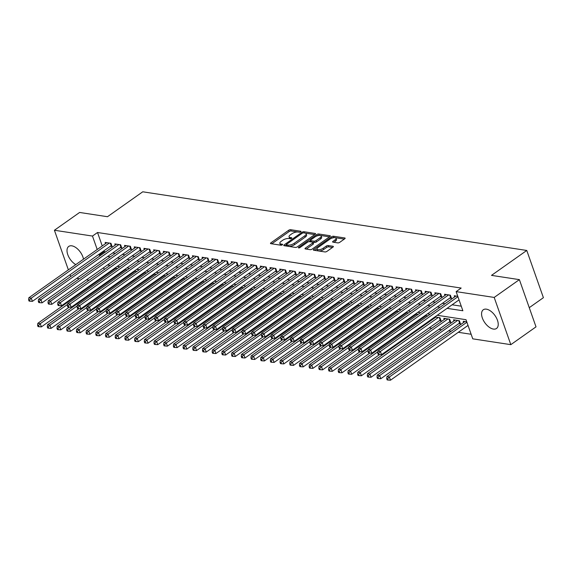 <?xml version="1.0" encoding="UTF-8"?>
<svg xmlns="http://www.w3.org/2000/svg" width="572" height="572" viewBox="0 0 572 572"><rect width="100%" height="100%" fill="white"/><g stroke="black" fill="none" stroke-linecap="round" stroke-linejoin="round"><path stroke-width="0.86" d="M300.736 231.839A1.008 0.393 -19.4 0 0 301.022 231.403A1.008 0.393 -19.4 0 0 300.758 231.245L290.647 229.701A1.444 0.558 -19.4 0 0 288.703 230.251L270.906 242.835A1.444 0.558 -19.4 0 0 270.492 243.457A1.444 0.558 -19.4 0 0 270.863 243.679L280.981 245.224A1.008 0.393 -19.4 0 0 282.339 244.83A1.008 0.393 -19.4 0 0 282.625 244.394A1.008 0.393 -19.4 0 0 282.361 244.244L281.052 244.044A4.612 1.795 -19.4 0 1 279.865 243.336A4.612 1.795 -19.4 0 1 281.174 241.341L282.661 240.29A4.612 1.795 -19.4 0 1 288.867 238.524L290.176 238.724A1.008 0.393 -19.4 0 0 291.534 238.338A1.008 0.393 -19.4 0 0 291.82 237.895A1.008 0.393 -19.4 0 0 291.563 237.745L290.254 237.544A4.612 1.795 -19.4 0 1 289.067 236.844A4.612 1.795 -19.4 0 1 290.376 234.842L291.856 233.798A4.612 1.795 -19.4 0 1 298.069 232.025L299.378 232.225A1.008 0.393 -19.4 0 0 300.736 231.839M493.407 329.072A11.454 6.22 54.8 0 1 483.39 320.37A11.454 6.22 54.8 0 1 483.29 309.759A11.454 6.22 54.8 0 1 486.393 309.166A11.454 6.22 54.8 0 1 496.41 317.868A11.454 6.22 54.8 0 1 496.51 328.478A11.454 6.22 54.8 0 1 493.407 329.072M75.797 264.614A11.454 6.22 54.8 0 1 67.961 255.148A11.454 6.22 54.8 0 1 68.726 246.432A11.454 6.22 54.8 0 1 71.829 245.831A11.454 6.22 54.8 0 1 83.498 259.173M337.787 242.893A1.444 0.558 -19.4 0 0 339.725 242.342L344.723 238.81A1.444 0.558 -19.4 0 0 345.13 238.188A1.444 0.558 -19.4 0 0 344.759 237.966L333.526 236.25A1.444 0.558 -19.4 0 0 331.588 236.808L313.785 249.385A1.444 0.558 -19.4 0 0 313.377 250.007A1.444 0.558 -19.4 0 0 313.749 250.229L324.982 251.945A1.444 0.558 -19.4 0 0 326.919 251.387L332.954 247.125A1.444 0.558 -19.4 0 0 333.362 246.503A1.444 0.558 -19.4 0 0 332.99 246.282L328.185 245.545A1.444 0.558 -19.4 0 0 326.24 246.103L323.252 248.212A3.854 1.502 -19.4 0 1 319.498 249.671A3.854 1.502 -19.4 0 1 317.067 249.106A3.854 1.502 -19.4 0 1 318.161 247.44L329.88 239.16A3.854 1.502 -19.4 0 1 333.626 237.702A3.854 1.502 -19.4 0 1 336.064 238.267A3.854 1.502 -19.4 0 1 334.97 239.933L333.018 241.312A1.444 0.558 -19.4 0 0 332.611 241.942A1.444 0.558 -19.4 0 0 332.983 242.156L337.787 242.893M68.368 269.862L54.411 230.251L79.608 212.455L107.486 216.716L142.75 191.799L526.769 250.457L491.505 275.375L519.383 279.637L494.194 297.433L510.825 344.659L472.758 338.838L466.016 319.698L437.237 315.301M54.411 230.251L92.478 236.064L97.204 249.492M447.075 308.351L462.87 310.76L456.134 291.62L461.168 288.059L97.519 232.504L92.478 236.064M456.134 291.62L494.194 297.433M315.122 234.291A1.444 0.558 -19.4 0 0 315.529 233.662A1.444 0.558 -19.4 0 0 315.158 233.447L303.925 231.732A1.444 0.558 -19.4 0 0 301.987 232.282L284.184 244.859A1.444 0.558 -19.4 0 0 283.776 245.488A1.444 0.558 -19.4 0 0 284.141 245.703L295.374 247.419A1.444 0.558 -19.4 0 0 297.318 246.868L315.122 234.291M318.726 233.991L329.958 235.707A1.444 0.558 -19.4 0 1 330.33 235.929A1.444 0.558 -19.4 0 1 329.922 236.551L312.119 249.127A1.444 0.558 -19.4 0 1 310.181 249.678L305.369 248.949A1.444 0.558 -19.4 0 1 304.998 248.727A1.444 0.558 -19.4 0 1 305.405 248.105L312.627 243A1.444 0.558 -19.4 0 0 313.034 242.378A1.444 0.558 -19.4 0 0 312.662 242.156L309.473 241.67A1.444 0.558 -19.4 0 0 307.536 242.228L300.021 247.533A1.008 0.393 -19.4 0 1 299.034 247.912A1.008 0.393 -19.4 0 1 298.398 247.769A1.008 0.393 -19.4 0 1 298.684 247.333L316.788 234.541A1.444 0.558 -19.4 0 1 318.726 233.991L319.176 235.264L329.508 236.844M458.78 323.623L460.481 323.881L459.359 320.692L453.539 319.798L453.946 320.971M449.084 322.143L450.779 322.401L449.656 319.212L443.836 318.318L444.251 319.491M439.389 320.656L441.083 320.921L439.961 317.725L434.892 316.952M110.382 246.246L112.083 246.503L110.954 243.315L105.141 242.428L105.548 243.593M120.077 247.726L121.779 247.991L120.656 244.795L114.836 243.908L115.244 245.073M129.78 249.206L131.474 249.471L130.352 246.275L124.532 245.388L124.946 246.553M139.475 250.693L141.17 250.951L140.047 247.762L134.227 246.868L134.642 248.041M149.17 252.173L150.872 252.431L149.742 249.242L143.929 248.355L144.337 249.521M158.873 253.653L160.568 253.911L159.445 250.722L153.625 249.835L154.04 251.001M168.568 255.133L170.263 255.391L169.14 252.202L163.32 251.315L163.735 252.481M178.264 256.613L179.958 256.878L178.836 253.682L173.023 252.795L173.43 253.961M187.959 258.101L189.661 258.358L188.538 255.169L182.718 254.275L183.126 255.448M197.662 259.581L199.356 259.838L198.234 256.649L192.414 255.755L192.828 256.928M207.357 261.061L209.052 261.318L207.929 258.129L202.109 257.243L202.524 258.408M217.053 262.541L218.754 262.798L217.625 259.609L211.812 258.723L212.219 259.888M226.755 264.021L228.45 264.285L227.327 261.089L221.507 260.203L221.922 261.368M236.45 265.508L238.145 265.765L237.022 262.577L231.202 261.683L231.617 262.855M246.146 266.988L247.84 267.246L246.718 264.057L240.905 263.163L241.312 264.335M255.841 268.468L257.543 268.726L256.42 265.537L250.6 264.65L251.008 265.816M265.544 269.948L267.238 270.206L266.116 267.017L260.296 266.13L260.71 267.296M275.239 271.428L276.934 271.693L275.811 268.497L269.991 267.61L270.406 268.776M284.935 272.908L286.636 273.173L285.507 269.977L279.694 269.09L280.101 270.256M294.637 274.396L296.332 274.653L295.209 271.464L289.389 270.57L289.797 271.743M304.333 275.876L306.027 276.133L304.905 272.944L299.084 272.058L299.499 273.223M314.028 277.356L315.723 277.613L314.6 274.424L308.787 273.538L309.195 274.703M323.723 278.836L325.425 279.093L324.303 275.904L318.482 275.018L318.89 276.183M333.426 280.316L335.12 280.58L333.998 277.384L328.178 276.498L328.593 277.663M343.121 281.803L344.816 282.06L343.693 278.871L337.873 277.978L338.288 279.15M352.817 283.283L354.518 283.54L353.389 280.351L347.576 279.458L347.983 280.63M362.519 284.763L364.214 285.02L363.091 281.832L357.271 280.945L357.679 282.11M372.215 286.243L373.909 286.5L372.787 283.312L366.967 282.425L367.381 283.59M381.91 287.723L383.605 287.988L382.482 284.792L376.669 283.905L377.077 285.07M391.606 289.203L393.307 289.468L392.185 286.272L386.365 285.385L386.772 286.551M401.308 290.69L403.003 290.948L401.88 287.759L396.06 286.865L396.475 288.038M411.003 292.17L412.698 292.428L411.575 289.239L405.755 288.352L406.17 289.518M420.699 293.65L422.401 293.908L421.271 290.719L415.458 289.832L415.865 290.998M430.401 295.131L432.096 295.395L430.973 292.199L425.153 291.312L425.561 292.478M440.097 296.611L441.791 296.875L440.669 293.679L434.849 292.792L435.263 293.958M449.792 298.098L451.487 298.355L450.364 295.166L444.551 294.273L444.959 295.445M97.519 232.504L102.245 245.931M103.954 250.786L104.254 251.651L105.641 251.866M112.698 252.938L115.337 253.346M122.401 254.426L125.032 254.826M132.096 255.906L134.735 256.306M141.792 257.386L144.43 257.786M151.494 258.866L154.125 259.266M161.19 260.346L163.828 260.753M170.885 261.833L173.523 262.233M180.58 263.313L183.219 263.713M190.283 264.793L192.914 265.193M199.978 266.273L202.617 266.674M209.674 267.753L212.312 268.161M219.376 269.233L222.007 269.641M229.072 270.72L231.71 271.121M238.767 272.2L241.405 272.601M248.462 273.681L251.101 274.081M258.165 275.161L260.796 275.561M267.86 276.641L270.499 277.048M277.556 278.128L280.194 278.528M287.258 279.608L289.89 280.008M296.954 281.088L299.592 281.488M306.649 282.568L309.288 282.968M316.345 284.048L318.983 284.456M326.047 285.528L328.678 285.936M335.743 287.015L338.381 287.416M345.438 288.495L348.076 288.896M355.14 289.975L357.772 290.376M364.836 291.455L367.467 291.863M374.531 292.935L377.17 293.343M384.227 294.423L386.865 294.823M393.929 295.903L396.56 296.303M403.625 297.383L406.263 297.783M413.32 298.863L415.958 299.263M423.023 300.343L425.654 300.75M432.718 301.83L435.349 302.231M442.413 303.31L445.052 303.711M452.109 304.79L461.261 306.184M454.654 296.925L454.247 295.753L457.779 296.296M120.57 280.709L121.514 280.859M130.266 282.196L131.217 282.339M139.968 283.676L140.912 283.819M149.664 285.156L150.608 285.299M159.359 286.636L160.303 286.779M169.062 288.116L170.006 288.259M178.757 289.596L179.701 289.747M188.453 291.084L189.396 291.227M198.148 292.564L199.092 292.707M207.85 294.044L208.794 294.187M217.546 295.524L218.49 295.667M227.241 297.004L228.185 297.154M236.944 298.491L237.888 298.634M246.639 299.971L247.583 300.114M256.335 301.451L257.278 301.594M266.03 302.931L266.974 303.074M275.733 304.411L276.676 304.561M285.428 305.898L286.372 306.041M295.123 307.378L296.067 307.522M304.826 308.859L305.77 309.002M314.521 310.339L315.465 310.482M324.217 311.819L325.161 311.962M333.912 313.299L334.856 313.449M343.615 314.786L344.558 314.929M353.31 316.266L354.254 316.409M363.005 317.746L363.949 317.889M372.708 319.226L373.652 319.369M382.403 320.706L383.347 320.856M392.099 322.193L393.043 322.336M401.794 323.673L402.738 323.816M411.497 325.153L412.441 325.296M421.192 326.633L422.136 326.776M429.2 327.856L431.831 328.264M438.896 329.336L441.534 329.744M448.591 330.823L451.229 331.224M458.286 332.303L471.149 334.27M109.016 265.158L109.295 265.944M111.004 270.806L111.233 271.457M113.356 277.477L113.585 278.128M114.536 269.119L114.307 268.468M117.517 268.468L114.879 268.068M124.238 270.599L124.01 269.955M127.213 269.948L124.574 269.548M133.934 272.086L133.705 271.435M136.908 271.435L134.277 271.028M143.629 273.566L143.4 272.915M146.611 272.915L143.972 272.515M153.325 275.046L153.096 274.396M156.306 274.396L153.668 273.995M163.027 276.526L162.798 275.876M166.002 275.876L163.37 275.475M172.723 278.006L172.494 277.356M175.697 277.356L173.066 276.955M182.418 279.493L182.189 278.843M185.399 278.843L182.761 278.435M192.12 280.974L191.892 280.323M195.095 280.323L192.457 279.915M201.816 282.454L201.587 281.803M204.79 281.803L202.159 281.403M211.511 283.934L211.282 283.283M214.493 283.283L211.855 282.883M221.207 285.414L220.978 284.763M224.188 284.763L221.55 284.363M230.909 286.894L230.68 286.25M233.884 286.25L231.252 285.843M240.605 288.381L240.376 287.73M243.579 287.73L240.948 287.323M250.3 289.861L250.071 289.21M253.282 289.21L250.643 288.81M260.003 291.341L259.774 290.69M262.977 290.69L260.339 290.29M269.698 292.821L269.469 292.17M272.672 292.17L270.041 291.77M279.393 294.301L279.165 293.658M282.375 293.65L279.737 293.25M289.089 295.788L288.86 295.138M292.07 295.138L289.432 294.73M298.791 297.268L298.563 296.618M301.766 296.618L299.135 296.217M308.487 298.748L308.258 298.098M311.461 298.098L308.83 297.697M318.182 300.228L317.953 299.578M321.164 299.578L318.525 299.177M327.885 301.709L327.656 301.058M330.859 301.058L328.221 300.657M337.58 303.189L337.351 302.545M340.555 302.545L337.923 302.138M347.275 304.676L347.047 304.025M350.257 304.025L347.619 303.618M356.971 306.156L356.742 305.505M359.952 305.505L357.314 305.105M366.673 307.636L366.445 306.985M369.648 306.985L367.009 306.585M376.369 309.116L376.14 308.465M379.343 308.465L376.712 308.065M386.064 310.596L385.835 309.952M389.046 309.952L386.407 309.545M395.767 312.083L395.538 311.433M398.741 311.433L396.103 311.025M405.462 313.563L405.233 312.913M408.437 312.913L405.805 312.512M415.158 315.043L414.929 314.393M418.139 314.393L415.501 313.992M424.853 316.523L424.624 315.873M427.835 315.873L425.196 315.472M434.556 318.003L434.327 317.353M463.649 322.451L463.234 321.285L466.766 321.822M529.257 307.672L543.4 297.683L526.769 250.457M70.713 276.541L70.077 274.724M519.383 279.637L536.014 326.855L510.825 344.659M106.778 282.933L105.834 282.79M97.083 281.453L96.139 281.31M89.075 280.23L86.444 279.83M79.379 278.75L76.741 278.342M103.618 267.696L104.254 269.505M105.963 274.367L106.192 275.018M108.315 281.038L108.544 281.689M430.173 314.221L427.541 313.821M420.477 312.741L417.839 312.333M410.782 311.261L408.143 310.853M401.079 309.774L398.448 309.373M391.384 308.294L388.745 307.893M381.688 306.814L379.05 306.413M371.986 305.334L369.355 304.933M362.29 303.854L359.659 303.446M352.595 302.366L349.957 301.966M342.9 300.886L340.261 300.486M333.197 299.406L330.566 299.006M323.502 297.926L320.863 297.526M313.806 296.446L311.168 296.039M304.104 294.966L301.473 294.559M294.408 293.479L291.777 293.078M284.713 291.999L282.075 291.598M275.018 290.519L272.379 290.118M265.315 289.039L262.684 288.631M255.62 287.559L252.981 287.151M245.924 286.072L243.286 285.671M236.229 284.591L233.59 284.191M226.526 283.111L223.895 282.711M216.831 281.631L214.193 281.231M207.135 280.151L204.497 279.744M197.433 278.671L194.802 278.264M187.738 277.184L185.099 276.784M178.042 275.704L175.404 275.304M168.347 274.224L165.708 273.824M158.644 272.744L156.013 272.336M148.949 271.264L146.31 270.856M139.253 269.777L136.615 269.376M129.551 268.297L126.92 267.896M119.855 266.817L117.217 266.416M110.16 265.337L107.522 264.936M98.913 254.347L99.221 255.212L100.6 255.419M107.665 256.499L110.296 256.907M117.36 257.979L119.998 258.387M127.055 259.466L129.694 259.867M136.758 260.946L139.389 261.347M146.453 262.426L149.092 262.827M156.149 263.906L158.787 264.307M165.851 265.387L168.483 265.794M175.547 266.874L178.178 267.274M185.242 268.354L187.881 268.754M194.938 269.834L197.576 270.234M204.64 271.314L207.271 271.714M214.336 272.794L216.974 273.202M224.031 274.274L226.669 274.682M233.733 275.761L236.365 276.162M243.429 277.241L246.06 277.642M253.124 278.721L255.763 279.122M262.82 280.201L265.458 280.602M272.522 281.681L275.153 282.089M282.218 283.169L284.856 283.569M291.913 284.649L294.551 285.049M301.616 286.129L304.247 286.529M311.311 287.609L313.942 288.009M321.006 289.089L323.645 289.496M330.702 290.569L333.34 290.976M340.404 292.056L343.036 292.456M350.1 293.536L352.738 293.937M359.795 295.016L362.433 295.417M369.498 296.496L372.129 296.904M379.193 297.976L381.824 298.384M388.888 299.463L391.527 299.864M398.584 300.943L401.222 301.344M408.286 302.424L410.918 302.824M417.982 303.904L420.62 304.304M427.677 305.384L430.316 305.791M437.373 306.871L440.011 307.271M104.254 251.651L99.221 255.212M289.067 236.844L289.518 238.116A4.612 1.795 -19.4 0 0 290.304 238.731M279.865 243.336L280.316 244.616A4.612 1.795 -19.4 0 0 281.109 245.231M297.697 231.989L291.098 230.981A1.444 0.558 -19.4 0 0 289.153 231.531L271.772 243.815M286.379 244.902L285.049 245.846M314.7 234.584L305.298 233.147M303.589 232.868A1.008 0.393 -19.4 0 0 302.231 233.254L286.601 244.294A1.008 0.393 -19.4 0 0 286.315 244.73A1.008 0.393 -19.4 0 0 286.579 244.887L287.959 245.095A4.612 1.795 -19.4 0 0 294.165 243.329L304.847 235.778A4.612 1.795 -19.4 0 0 306.156 233.784A4.612 1.795 -19.4 0 0 304.969 233.076L303.589 232.868M286.315 244.73L286.765 246.01A1.008 0.393 -19.4 0 0 286.887 246.124M288.774 246.41A4.612 1.795 -19.4 0 0 294.616 244.602L294.165 243.329M306.156 233.784L306.606 235.056A4.612 1.795 -19.4 0 1 305.298 237.058L294.616 244.602M306.277 249.085L313.077 244.28A1.444 0.558 -19.4 0 0 313.485 243.651L313.034 242.378M308.937 241.677L310.524 240.562M317.153 235.878L316.788 234.541M320.12 237.709A3.854 1.502 -19.4 0 0 321.214 236.036A3.854 1.502 -19.4 0 0 318.776 235.478A3.854 1.502 -19.4 0 0 315.029 236.93L310.896 239.847A1.444 0.558 -19.4 0 0 310.489 240.476A1.444 0.558 -19.4 0 0 310.861 240.69L314.049 241.177A1.444 0.558 -19.4 0 0 315.994 240.626L320.12 237.709L320.57 238.989A3.854 1.502 -19.4 0 0 321.664 237.316L321.214 236.036M310.489 240.476L310.939 241.749A1.444 0.558 -19.4 0 0 311.139 241.927M320.57 238.989L316.438 241.906A1.444 0.558 -19.4 0 1 314.5 242.457L312.841 242.199M319.176 235.264A1.444 0.558 -19.4 0 0 317.238 235.821M336.064 238.267L336.515 239.539A3.854 1.502 -19.4 0 1 335.421 241.212L333.884 242.299M317.067 249.106L317.517 250.386A3.854 1.502 -19.4 0 0 318.211 250.908M318.847 251.008A3.854 1.502 -19.4 0 0 323.702 249.492L323.252 248.212M332.539 247.419L328.635 246.825A1.444 0.558 -19.4 0 0 326.691 247.376L323.702 249.492M334.734 237.645L333.976 237.53A1.444 0.558 -19.4 0 0 332.039 238.081L332.003 238.102M317.074 248.648L314.65 250.364M344.308 239.103L335.371 237.737M115.823 268.211L37.838 323.309L40.262 323.68L41.384 326.877L69.291 307.157M38.56 325.454L37.588 325.304L38.038 326.583L39.01 326.734L38.56 325.454L40.262 323.68L67.553 304.404M37.588 325.304L37.838 323.309M41.384 326.877L39.01 326.734M109.259 243.057L31.267 298.155L28.843 297.783L106.835 242.685M111.69 245.395L111.633 245.424A1.466 0.572 -19.4 0 0 111.19 245.674L32.397 301.344L31.267 298.155L29.572 299.928L28.6 299.778L29.05 301.058L30.016 301.201L29.572 299.928M30.016 301.201L32.397 301.344M28.843 297.783L28.6 299.778M125.518 269.691L47.533 324.796L49.957 325.161L51.08 328.357L78.986 308.637M48.255 326.934L47.29 326.784L47.733 328.063L48.706 328.214L48.255 326.934L49.957 325.161L77.249 305.884M47.29 326.784L47.533 324.796M51.08 328.357L48.706 328.214M135.221 271.178L57.229 326.276L59.652 326.648L60.775 329.837L88.681 310.124M57.951 328.414L56.986 328.271L57.436 329.543L58.401 329.694L57.951 328.414L59.652 326.648L86.944 307.364M56.986 328.271L57.229 326.276M60.775 329.837L58.401 329.694M144.916 272.658L66.924 327.756L69.348 328.128L70.478 331.317L98.377 311.604M67.653 329.901L66.681 329.751L67.131 331.024L68.104 331.174L67.653 329.901L69.348 328.128L96.639 308.844M66.681 329.751L66.924 327.756M70.478 331.317L68.104 331.174M154.612 274.138L76.627 329.236L79.05 329.608L80.173 332.797L108.079 313.084M77.349 331.381L76.376 331.231L76.827 332.511L77.799 332.654L77.349 331.381L79.05 329.608L106.342 310.324M76.376 331.231L76.627 329.236M80.173 332.797L77.799 332.654M118.955 244.537L40.969 299.635L38.546 299.27L116.531 244.165M121.386 246.875L121.335 246.904A1.466 0.572 -19.4 0 0 120.885 247.161L42.092 302.831L40.969 299.635L39.268 301.408L38.295 301.258L38.746 302.538L39.718 302.688L39.268 301.408M39.718 302.688L42.092 302.831M38.546 299.27L38.295 301.258M128.657 246.017L50.665 301.122L48.241 300.75L126.233 245.645M131.081 248.362L131.031 248.384A1.466 0.572 -19.4 0 0 130.58 248.641L51.787 304.311L50.665 301.122L48.963 302.888L47.998 302.745L48.441 304.018L49.414 304.168L48.963 302.888M49.414 304.168L51.787 304.311M48.241 300.75L47.998 302.745M138.352 247.497L60.36 302.602L57.936 302.231L135.929 247.133M140.784 249.842L140.726 249.864A1.466 0.572 -19.4 0 0 140.283 250.121L61.483 305.791L60.36 302.602L58.659 304.368L57.693 304.225L58.144 305.498L59.109 305.648L58.659 304.368M59.109 305.648L61.483 305.791M57.936 302.231L57.693 304.225M148.048 248.984L70.063 304.082L67.632 303.711L145.624 248.613M150.479 251.322L150.422 251.351A1.466 0.572 -19.4 0 0 149.978 251.601L71.185 307.271L70.063 304.082L68.361 305.856L67.389 305.705L67.839 306.978L68.812 307.128L68.361 305.856M68.812 307.128L71.185 307.271M67.632 303.711L67.389 305.705M164.314 275.618L86.322 330.716L88.746 331.088L89.868 334.277L117.775 314.564M87.044 332.861L86.079 332.711L86.529 333.991L87.495 334.134L87.044 332.861L88.746 331.088L116.037 311.804M86.079 332.711L86.322 330.716M89.868 334.277L87.495 334.134M157.743 250.464L79.758 305.562L77.334 305.191L155.319 250.093M160.174 252.803L160.124 252.831A1.466 0.572 -19.4 0 0 159.674 253.081L80.881 308.751L79.758 305.562L78.057 307.336L77.084 307.185L77.535 308.465L78.507 308.608L78.057 307.336M78.507 308.608L80.881 308.751M77.334 305.191L77.084 307.185M174.01 277.098L96.017 332.203L98.441 332.568L99.564 335.764L127.47 316.044M96.747 334.341L95.774 334.191L96.225 335.471L97.19 335.621L96.747 334.341L98.441 332.568L125.733 313.292M95.774 334.191L96.017 332.203M99.564 335.764L97.19 335.621M167.446 251.945L89.454 307.042L87.03 306.671L165.022 251.573M169.877 254.283L169.82 254.311A1.466 0.572 -19.4 0 0 169.376 254.569L90.576 310.238L89.454 307.042L87.752 308.816L86.787 308.665L87.237 309.945L88.202 310.095L87.752 308.816M88.202 310.095L90.576 310.238M87.03 306.671L86.787 308.665M183.705 278.578L105.72 333.683L108.144 334.055L109.266 337.244L137.173 317.524M106.442 335.821L105.47 335.678L105.92 336.951L106.892 337.101L106.442 335.821L108.144 334.055L135.435 314.772M105.47 335.678L105.72 333.683M109.266 337.244L106.892 337.101M177.141 253.425L99.149 308.522L96.725 308.158L174.717 253.053M179.572 255.77L179.515 255.791A1.466 0.572 -19.4 0 0 179.072 256.049L100.279 311.719L99.149 308.522L97.455 310.296L96.482 310.153L96.933 311.425L97.898 311.576L97.455 310.296M97.898 311.576L100.279 311.719M96.725 308.158L96.482 310.153M193.4 280.065L115.415 335.163L117.839 335.535L118.962 338.724L146.868 319.012M116.137 337.308L115.172 337.158L115.615 338.431L116.588 338.581L116.137 337.308L117.839 335.535L145.131 316.252M115.172 337.158L115.415 335.163M118.962 338.724L116.588 338.581M186.837 254.905L108.852 310.01L106.428 309.638L184.413 254.54M189.268 257.25L189.218 257.271A1.466 0.572 -19.4 0 0 188.767 257.529L109.974 313.199L108.852 310.01L107.15 311.776L106.177 311.633L106.628 312.905L107.6 313.056L107.15 311.776M107.6 313.056L109.974 313.199M106.428 309.638L106.177 311.633M203.103 281.546L125.111 336.643L127.535 337.015L128.657 340.204L156.564 320.492M125.833 338.788L124.868 338.638L125.318 339.911L126.283 340.061L125.833 338.788L127.535 337.015L154.826 317.732M124.868 338.638L125.111 336.643M128.657 340.204L126.283 340.061M196.539 256.392L118.547 311.49L116.123 311.118L194.108 256.02M198.963 258.73L198.913 258.751A1.466 0.572 -19.4 0 0 198.463 259.009L119.67 314.679L118.547 311.49L116.845 313.263L115.88 313.113L116.323 314.385L117.296 314.536L116.845 313.263M117.296 314.536L119.67 314.679M116.123 311.118L115.88 313.113M212.798 283.026L134.806 338.123L137.23 338.495L138.36 341.684L166.259 321.972M135.535 340.268L134.563 340.118L135.013 341.398L135.986 341.541L135.535 340.268L137.23 338.495L164.521 319.212M134.563 340.118L134.806 338.123M138.36 341.684L135.986 341.541M206.235 257.872L128.242 312.97L125.819 312.598L203.811 257.5M208.666 260.21L208.608 260.239A1.466 0.572 -19.4 0 0 208.165 260.489L129.365 316.159L128.242 312.97L126.541 314.743L125.575 314.593L126.026 315.873L126.991 316.016L126.541 314.743M126.991 316.016L129.365 316.159M125.819 312.598L125.575 314.593M222.494 284.506L144.509 339.611L146.933 339.975L148.055 343.171L175.962 323.452M145.231 341.749L144.258 341.598L144.709 342.878L145.681 343.028L145.231 341.749L146.933 339.975L174.224 320.699M144.258 341.598L144.509 339.611M148.055 343.171L145.681 343.028M215.93 259.352L137.945 314.45L135.514 314.078L213.506 258.98M218.361 261.69L218.304 261.719A1.466 0.572 -19.4 0 0 217.86 261.969L139.067 317.639L137.945 314.45L136.243 316.223L135.271 316.073L135.721 317.353L136.694 317.496L136.243 316.223M136.694 317.496L139.067 317.639M135.514 314.078L135.271 316.073M232.196 285.986L154.204 341.091L156.628 341.455L157.75 344.651L185.657 324.932M154.926 343.229L153.961 343.086L154.404 344.358L155.377 344.508L154.926 343.229L156.628 341.455L183.919 322.179M153.961 343.086L154.204 341.091M157.75 344.651L155.377 344.508M225.625 260.832L147.64 315.93L145.216 315.565L223.202 260.46M228.056 263.17L228.006 263.199A1.466 0.572 -19.4 0 0 227.556 263.456L148.763 319.126L147.64 315.93L145.939 317.703L144.966 317.553L145.417 318.833L146.389 318.983L145.939 317.703M146.389 318.983L148.763 319.126M145.216 315.565L144.966 317.553M241.892 287.473L163.899 342.571L166.323 342.943L167.446 346.132L195.352 326.419M164.629 344.709L163.656 344.566L164.107 345.838L165.072 345.988L164.629 344.709L166.323 342.943L193.615 323.659M163.656 344.566L163.899 342.571M167.446 346.132L165.072 345.988M251.587 288.953L173.602 344.051L176.026 344.423L177.148 347.612L205.055 327.899M174.324 346.196L173.352 346.046L173.802 347.318L174.775 347.469L174.324 346.196L176.026 344.423L203.317 325.139M173.352 346.046L173.602 344.051M177.148 347.612L174.775 347.469M261.282 290.433L183.297 345.531L185.721 345.903L186.844 349.092L214.75 329.379M184.02 347.676L183.047 347.526L183.498 348.806L184.47 348.949L184.02 347.676L185.721 345.903L213.013 326.619M183.047 347.526L183.297 345.531M186.844 349.092L184.47 348.949M270.985 291.913L192.993 347.011L195.417 347.383L196.539 350.572L224.446 330.859M193.715 349.156L192.75 349.006L193.2 350.286L194.165 350.436L193.715 349.156L195.417 347.383L222.708 328.106M192.75 349.006L192.993 347.011M196.539 350.572L194.165 350.436M280.68 293.393L202.688 348.498L205.112 348.863L206.242 352.059L234.141 332.339M203.417 350.636L202.445 350.486L202.896 351.766L203.868 351.916L203.417 350.636L205.112 348.863L232.404 329.586M202.445 350.486L202.688 348.498M206.242 352.059L203.868 351.916M290.376 294.873L212.391 349.978L214.815 350.35L215.937 353.539L243.844 333.826M213.113 352.116L212.14 351.973L212.591 353.246L213.563 353.396L213.113 352.116L214.815 350.35L242.106 331.066M212.14 351.973L212.391 349.978M215.937 353.539L213.563 353.396M300.078 296.36L222.086 351.458L224.51 351.83L225.633 355.019L253.539 335.306M222.808 353.603L221.843 353.453L222.286 354.726L223.259 354.876L222.808 353.603L224.51 351.83L251.802 332.546M221.843 353.453L222.086 351.458M225.633 355.019L223.259 354.876M309.774 297.84L231.782 352.938L234.205 353.31L235.328 356.499L263.234 336.786M232.511 355.083L231.538 354.933L231.989 356.213L232.954 356.356L232.511 355.083L234.205 353.31L261.497 334.027M231.538 354.933L231.782 352.938M235.328 356.499L232.954 356.356M319.469 299.32L241.484 354.418L243.908 354.79L245.03 357.979L272.93 338.267M242.206 356.563L241.234 356.413L241.684 357.693L242.657 357.836L242.206 356.563L243.908 354.79L271.2 335.507M241.234 356.413L241.484 354.418M245.03 357.979L242.657 357.836M329.165 300.8L251.179 355.906L253.603 356.27L254.726 359.466L282.632 339.747M251.902 358.043L250.929 357.893L251.38 359.173L252.352 359.323L251.902 358.043L253.603 356.27L280.895 336.994M250.929 357.893L251.179 355.906M254.726 359.466L252.352 359.323M338.867 302.281L260.875 357.386L263.299 357.757L264.421 360.946L292.328 341.227M261.597 359.523L260.632 359.38L261.082 360.653L262.048 360.803L261.597 359.523L263.299 357.757L290.59 338.474M260.632 359.38L260.875 357.386M264.421 360.946L262.048 360.803M348.562 303.768L270.57 358.866L272.994 359.237L274.124 362.426L302.023 342.714M271.3 361.003L270.327 360.861L270.778 362.133L271.75 362.283L271.3 361.003L272.994 359.237L300.286 339.954M270.327 360.861L270.57 358.866M274.124 362.426L271.75 362.283M358.258 305.248L280.273 360.346L282.697 360.717L283.819 363.906L311.726 344.194M280.995 362.491L280.023 362.341L280.473 363.613L281.445 363.763L280.995 362.491L282.697 360.717L309.988 341.434M280.023 362.341L280.273 360.346M283.819 363.906L281.445 363.763M367.96 306.728L289.968 361.826L292.392 362.198L293.515 365.386L321.421 345.674M290.69 363.971L289.725 363.821L290.168 365.1L291.141 365.243L290.69 363.971L292.392 362.198L319.684 342.914M289.725 363.821L289.968 361.826M293.515 365.386L291.141 365.243M377.656 308.208L299.664 363.306L302.087 363.678L303.21 366.874L331.116 347.154M300.393 365.451L299.421 365.301L299.871 366.581L300.836 366.731L300.393 365.451L302.087 363.678L329.379 344.401M299.421 365.301L299.664 363.306M303.21 366.874L300.836 366.731M387.351 309.688L309.366 364.793L311.79 365.158L312.913 368.354L340.812 348.634M310.088 366.931L309.116 366.788L309.566 368.061L310.539 368.211L310.088 366.931L311.79 365.158L339.082 345.881M309.116 366.788L309.366 364.793M312.913 368.354L310.539 368.211M397.047 311.175L319.062 366.273L321.485 366.645L322.608 369.834L350.514 350.121M319.784 368.411L318.811 368.268L319.262 369.541L320.234 369.691L319.784 368.411L321.485 366.645L348.777 347.361M318.811 368.268L319.062 366.273M322.608 369.834L320.234 369.691M406.749 312.655L328.757 367.753L331.181 368.125L332.303 371.314L360.21 351.601M329.479 369.898L328.514 369.748L328.964 371.021L329.93 371.171L329.479 369.898L331.181 368.125L358.472 348.841M328.514 369.748L328.757 367.753M332.303 371.314L329.93 371.171M416.445 314.135L338.452 369.233L340.876 369.605L342.006 372.794L369.905 353.081M339.182 371.378L338.209 371.228L338.66 372.508L339.632 372.651L339.182 371.378L340.876 369.605L368.168 350.321M338.209 371.228L338.452 369.233M342.006 372.794L339.632 372.651M426.14 315.615L348.155 370.713L350.579 371.085L351.701 374.274L379.608 354.561M348.877 372.858L347.905 372.708L348.355 373.988L349.328 374.131L348.877 372.858L350.579 371.085L377.87 351.801M347.905 372.708L348.155 370.713M351.701 374.274L349.328 374.131M435.843 317.095L357.85 372.2L360.274 372.565L361.397 375.761L440.19 320.091A1.466 0.572 160.6 0 1 440.64 319.834L440.69 319.805M358.572 374.338L357.607 374.188L358.051 375.468L359.023 375.618L358.572 374.338L360.274 372.565L438.266 317.467M357.607 374.188L357.85 372.2M361.397 375.761L359.023 375.618M445.538 318.575L367.546 373.68L369.97 374.052L371.092 377.241L449.892 321.571A1.466 0.572 160.6 0 1 450.336 321.314L450.393 321.292M368.268 375.818L367.303 375.675L367.753 376.948L368.718 377.098L368.268 375.818L369.97 374.052L447.962 318.947M367.303 375.675L367.546 373.68M371.092 377.241L368.718 377.098M455.233 320.063L377.241 375.161L379.672 375.532L380.795 378.721L459.588 323.051A1.466 0.572 160.6 0 1 460.031 322.794L460.088 322.772M377.97 377.305L376.998 377.155L377.448 378.428L378.421 378.578L377.97 377.305L379.672 375.532L457.657 320.427M376.998 377.155L377.241 375.161M380.795 378.721L378.421 378.578M464.929 321.543L386.944 376.641L389.368 377.012L390.49 380.201L468.032 325.418M387.666 378.786L386.693 378.635L387.144 379.915L388.116 380.058L387.666 378.786L389.368 377.012L466.909 322.229M386.693 378.635L386.944 376.641M390.49 380.201L388.116 380.058M235.328 262.312L157.336 317.417L154.912 317.045L232.904 261.94M237.759 264.657L237.702 264.679A1.466 0.572 -19.4 0 0 237.258 264.936L158.458 320.606L157.336 317.417L155.634 319.183L154.669 319.04L155.119 320.313L156.084 320.463L155.634 319.183M156.084 320.463L158.458 320.606M154.912 317.045L154.669 319.04M245.023 263.792L167.031 318.897L164.607 318.525L242.6 263.427M247.454 266.137L247.397 266.159A1.466 0.572 -19.4 0 0 246.954 266.416L168.161 322.086L167.031 318.897L165.337 320.67L164.364 320.52L164.815 321.793L165.78 321.943L165.337 320.67M165.78 321.943L168.161 322.086M164.607 318.525L164.364 320.52M254.719 265.279L176.734 320.377L174.31 320.005L252.295 264.907M257.15 267.617L257.1 267.646A1.466 0.572 -19.4 0 0 256.649 267.896L177.856 323.566L176.734 320.377L175.032 322.15L174.06 322L174.51 323.273L175.482 323.423L175.032 322.15M175.482 323.423L177.856 323.566M174.31 320.005L174.06 322M264.421 266.759L186.429 321.857L184.005 321.485L261.99 266.388M266.845 269.097L266.795 269.126A1.466 0.572 -19.4 0 0 266.345 269.376L187.552 325.046L186.429 321.857L184.727 323.63L183.762 323.48L184.205 324.76L185.178 324.903L184.727 323.63M185.178 324.903L187.552 325.046M184.005 321.485L183.762 323.48M274.117 268.239L196.125 323.337L193.701 322.973L271.693 267.868M276.548 270.577L276.49 270.606A1.466 0.572 -19.4 0 0 276.047 270.863L197.247 326.533L196.125 323.337L194.423 325.111L193.458 324.96L193.908 326.24L194.873 326.39L194.423 325.111M194.873 326.39L197.247 326.533M193.701 322.973L193.458 324.96M283.812 269.719L205.827 324.817L203.396 324.453L281.388 269.348M286.243 272.065L286.186 272.086A1.466 0.572 -19.4 0 0 285.743 272.343L206.95 328.013L205.827 324.817L204.125 326.591L203.153 326.448L203.603 327.72L204.576 327.87L204.125 326.591M204.576 327.87L206.95 328.013M203.396 324.453L203.153 326.448M293.507 271.2L215.522 326.305L213.099 325.933L291.084 270.835M295.938 273.545L295.888 273.566A1.466 0.572 -19.4 0 0 295.438 273.824L216.645 329.493L215.522 326.305L213.821 328.071L212.848 327.928L213.299 329.2L214.271 329.35L213.821 328.071M214.271 329.35L216.645 329.493M213.099 325.933L212.848 327.928M303.21 272.687L225.218 327.785L222.794 327.413L300.786 272.315M305.641 275.025L305.584 275.053A1.466 0.572 -19.4 0 0 305.141 275.304L226.34 330.973L225.218 327.785L223.516 329.558L222.551 329.408L223.001 330.68L223.967 330.83L223.516 329.558M223.967 330.83L226.34 330.973M222.794 327.413L222.551 329.408M312.905 274.167L234.913 329.265L232.489 328.893L310.482 273.795M315.336 276.505L315.279 276.533A1.466 0.572 -19.4 0 0 314.836 276.784L236.043 332.454L234.913 329.265L233.219 331.038L232.246 330.888L232.697 332.168L233.662 332.311L233.219 331.038M233.662 332.311L236.043 332.454M232.489 328.893L232.246 330.888M322.601 275.647L244.616 330.745L242.192 330.373L320.177 275.275M325.032 277.985L324.982 278.013A1.466 0.572 -19.4 0 0 324.531 278.271L245.738 333.941L244.616 330.745L242.914 332.518L241.942 332.368L242.392 333.648L243.365 333.798L242.914 332.518M243.365 333.798L245.738 333.941M242.192 330.373L241.942 332.368M332.303 277.127L254.311 332.225L251.887 331.86L329.872 276.755M334.727 279.472L334.677 279.493A1.466 0.572 -19.4 0 0 334.227 279.751L255.434 335.421L254.311 332.225L252.609 333.998L251.644 333.848L252.088 335.128L253.06 335.278L252.609 333.998M253.06 335.278L255.434 335.421M251.887 331.86L251.644 333.848M341.999 278.607L264.007 333.712L261.583 333.34L339.575 278.242M344.43 280.952L344.373 280.974A1.466 0.572 -19.4 0 0 343.929 281.231L265.129 336.901L264.007 333.712L262.305 335.478L261.34 335.335L261.79 336.608L262.755 336.758L262.305 335.478M262.755 336.758L265.129 336.901M261.583 333.34L261.34 335.335M351.694 280.087L273.702 335.192L271.278 334.82L349.27 279.722M354.125 282.432L354.068 282.454A1.466 0.572 -19.4 0 0 353.625 282.711L274.832 338.381L273.702 335.192L272.007 336.965L271.035 336.815L271.486 338.088L272.458 338.238L272.007 336.965M272.458 338.238L274.832 338.381M271.278 334.82L271.035 336.815M361.39 281.574L283.405 336.672L280.981 336.3L358.966 281.202M363.821 283.912L363.771 283.941A1.466 0.572 -19.4 0 0 363.32 284.191L284.527 339.861L283.405 336.672L281.703 338.445L280.73 338.295L281.181 339.575L282.153 339.718L281.703 338.445M282.153 339.718L284.527 339.861M280.981 336.3L280.73 338.295M371.092 283.054L293.1 338.152L290.676 337.78L368.668 282.682M373.523 285.392L373.466 285.421A1.466 0.572 -19.4 0 0 373.023 285.671L294.222 341.341L293.1 338.152L291.398 339.925L290.433 339.775L290.883 341.055L291.849 341.198L291.398 339.925M291.849 341.198L294.222 341.341M290.676 337.78L290.433 339.775M380.788 284.534L302.795 339.632L300.372 339.267L378.364 284.162M383.219 286.872L383.161 286.901A1.466 0.572 -19.4 0 0 382.718 287.158L303.918 342.828L302.795 339.632L301.101 341.405L300.128 341.255L300.579 342.535L301.544 342.685L301.101 341.405M301.544 342.685L303.918 342.828M300.372 339.267L300.128 341.255M390.483 286.014L312.498 341.119L310.074 340.748L388.059 285.642M392.914 288.359L392.864 288.381A1.466 0.572 -19.4 0 0 392.413 288.638L313.62 344.308L312.498 341.119L310.796 342.885L309.824 342.742L310.274 344.015L311.247 344.165L310.796 342.885M311.247 344.165L313.62 344.308M310.074 340.748L309.824 342.742M400.185 287.494L322.193 342.599L319.769 342.228L397.754 287.13M402.609 289.84L402.559 289.861A1.466 0.572 -19.4 0 0 402.109 290.118L323.316 345.788L322.193 342.599L320.492 344.373L319.526 344.222L319.97 345.495L320.942 345.645L320.492 344.373M320.942 345.645L323.316 345.788M319.769 342.228L319.526 344.222M409.881 288.982L331.889 344.079L329.465 343.708L407.457 288.61M412.312 291.32L412.255 291.348A1.466 0.572 -19.4 0 0 411.811 291.598L333.011 347.268L331.889 344.079L330.187 345.853L329.222 345.702L329.672 346.975L330.637 347.125L330.187 345.853M330.637 347.125L333.011 347.268M329.465 343.708L329.222 345.702M419.576 290.462L341.584 345.56L339.16 345.188L417.152 290.09M422.007 292.8L421.95 292.828A1.466 0.572 -19.4 0 0 421.507 293.078L342.714 348.748L341.584 345.56L339.89 347.333L338.917 347.183L339.368 348.462L340.34 348.605L339.89 347.333M340.34 348.605L342.714 348.748M339.16 345.188L338.917 347.183M429.272 291.942L351.287 347.04L348.863 346.668L426.848 291.57M431.703 294.28L431.653 294.308A1.466 0.572 -19.4 0 0 431.202 294.566L352.409 350.236L351.287 347.04L349.585 348.813L348.613 348.663L349.063 349.942L350.035 350.093L349.585 348.813M350.035 350.093L352.409 350.236M348.863 346.668L348.613 348.663M438.974 293.422L360.982 348.52L358.558 348.155L436.55 293.05M441.405 295.767L441.348 295.788A1.466 0.572 -19.4 0 0 440.905 296.046L362.105 351.716L360.982 348.52L359.28 350.293L358.315 350.15L358.758 351.422L359.731 351.573L359.28 350.293M359.731 351.573L362.105 351.716M358.558 348.155L358.315 350.15M448.67 294.902L370.677 350.007L368.254 349.635L446.246 294.537M451.101 297.247L451.043 297.268A1.466 0.572 -19.4 0 0 450.6 297.526L371.8 353.196L370.677 350.007L368.983 351.773L368.011 351.63L368.461 352.903L369.426 353.053L368.983 351.773M369.426 353.053L371.8 353.196M368.254 349.635L368.011 351.63M457.922 296.704L380.38 351.487L377.956 351.115L455.941 296.017M459.044 299.892L381.503 354.676L380.38 351.487L378.678 353.26L377.706 353.11L378.156 354.383L379.129 354.533L378.678 353.26M379.129 354.533L381.503 354.676M377.956 351.115L377.706 353.11M300.915 231.681L300.758 231.245M282.518 244.68L282.361 244.244M291.713 238.181L291.563 237.745M290.662 238.696L290.254 237.544M281.46 245.195L281.052 244.044M271.221 243.729L270.906 242.835M289.153 231.531L288.703 230.251M291.098 230.981L290.647 229.701M284.498 245.76L284.184 244.859M302.309 233.204L301.987 232.282M304.368 232.99L303.925 231.732M315.379 234.07L315.158 233.447M287.015 246.146L286.579 244.887M288.402 246.353L287.959 245.095M305.298 237.058L304.847 235.778M330.18 236.329L329.958 235.707M305.727 248.999L305.405 248.105M313.077 244.28L312.627 243M298.899 247.933L298.684 247.333M311.304 241.949L310.861 240.69M314.5 242.457L314.049 241.177M316.438 241.906L315.994 240.626M333.333 242.213L333.018 241.312M335.421 241.212L334.97 239.933M326.691 247.376L326.24 246.103M328.635 246.825L328.185 245.545M333.211 246.904L332.99 246.282M314.099 250.279L313.785 249.385M332.039 238.081L331.588 236.808M333.976 237.53L333.526 236.25M344.98 238.588L344.759 237.966M110.889 243.307L111.633 245.424M110.325 243.222L111.19 245.674M120.585 244.787L121.335 246.904M120.02 244.702L120.885 247.161M130.287 246.267L131.031 248.384M129.715 246.182L130.58 248.641M139.983 247.748L140.726 249.864M139.418 247.662L140.283 250.121M149.678 249.228L150.422 251.351M149.113 249.142L149.978 251.601M159.374 250.715L160.124 252.831M158.809 250.629L159.674 253.081M169.076 252.195L169.82 254.311M168.511 252.109L169.376 254.569M178.771 253.675L179.515 255.791M178.207 253.589L179.072 256.049M188.467 255.155L189.218 257.271M187.902 255.069L188.767 257.529M198.169 256.635L198.913 258.751M197.597 256.549L198.463 259.009M207.865 258.122L208.608 260.239M207.3 258.029L208.165 260.489M217.56 259.602L218.304 261.719M216.995 259.516L217.86 261.969M227.256 261.082L228.006 263.199M226.691 260.996L227.556 263.456M440.19 320.091L439.325 317.632M440.64 319.834L439.897 317.717M449.892 321.571L449.027 319.112M450.336 321.314L449.592 319.197M459.588 323.051L458.723 320.592M460.031 322.794L459.287 320.678M236.958 262.562L237.702 264.679M236.386 262.476L237.258 264.936M246.654 264.042L247.397 266.159M246.089 263.957L246.954 266.416M256.349 265.522L257.1 267.646M255.784 265.437L256.649 267.896M266.052 267.01L266.795 269.126M265.479 266.924L266.345 269.376M275.747 268.49L276.49 270.606M275.182 268.404L276.047 270.863M285.442 269.97L286.186 272.086M284.877 269.884L285.743 272.343M295.138 271.45L295.888 273.566M294.573 271.364L295.438 273.824M304.84 272.93L305.584 275.053M304.268 272.844L305.141 275.304M314.536 274.417L315.279 276.533M313.971 274.324L314.836 276.784M324.231 275.897L324.982 278.013M323.666 275.811L324.531 278.271M333.934 277.377L334.677 279.493M333.362 277.291L334.227 279.751M343.629 278.857L344.373 280.974M343.064 278.771L343.929 281.231M353.324 280.337L354.068 282.454M352.76 280.251L353.625 282.711M363.02 281.824L363.771 283.941M362.455 281.731L363.32 284.191M372.722 283.304L373.466 285.421M372.15 283.219L373.023 285.671M382.418 284.784L383.161 286.901M381.853 284.699L382.718 287.158M392.113 286.265L392.864 288.381M391.548 286.179L392.413 288.638M401.816 287.745L402.559 289.861M401.244 287.659L402.109 290.118M411.511 289.225L412.255 291.348M410.946 289.139L411.811 291.598M421.207 290.712L421.95 292.828M420.642 290.626L421.507 293.078M430.902 292.192L431.653 294.308M430.337 292.106L431.202 294.566M440.604 293.672L441.348 295.788M440.032 293.586L440.905 296.046M450.3 295.152L451.043 297.268M449.735 295.066L450.6 297.526"/></g></svg>
